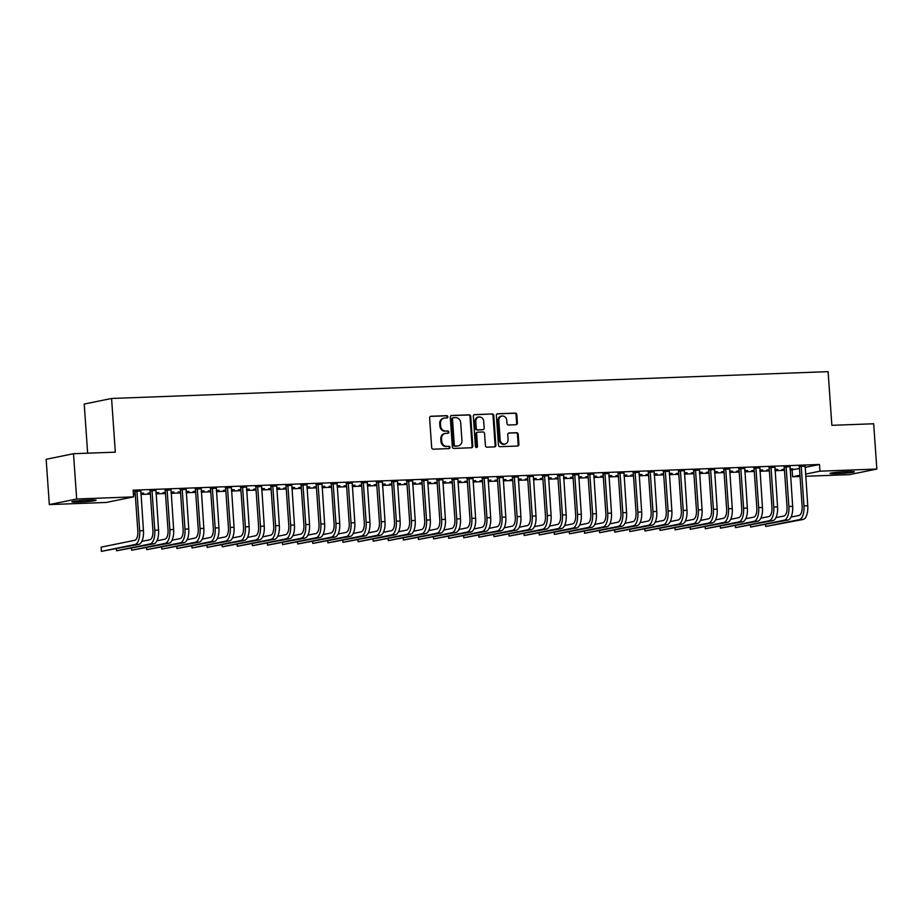 <?xml version="1.0" encoding="UTF-8"?>
<svg xmlns="http://www.w3.org/2000/svg" width="923" height="923" viewBox="0 0 923 923"><rect width="100%" height="100%" fill="white"/><g stroke="black" fill="none" stroke-linecap="round" stroke-linejoin="round"><path stroke-width="1.38" d="M447.84 416.781A1.154 1.038 78.5 0 0 446.72 415.673L430.972 416.261A1.65 1.477 78.5 0 0 429.61 417.957L431.687 447.597A1.65 1.477 78.5 0 0 433.279 449.189L449.028 448.601A1.154 1.038 78.5 0 0 448.866 446.294L446.824 446.374A5.296 4.73 78.5 0 1 441.713 441.275L441.54 438.806A5.296 4.73 78.5 0 1 445.913 433.36L447.955 433.291A1.154 1.038 78.5 0 0 448.913 432.091A1.154 1.038 78.5 0 0 447.793 430.983L445.751 431.053A5.296 4.73 78.5 0 1 440.64 425.964L440.467 423.495A5.296 4.73 78.5 0 1 444.851 418.05L446.882 417.969A1.154 1.038 78.5 0 0 447.84 416.781M446.605 417.981A1.154 1.038 78.5 0 0 445.982 415.823L430.43 416.4M448.74 448.613A1.154 1.038 78.5 0 0 448.128 446.444L446.824 446.374M447.667 433.291A1.154 1.038 78.5 0 0 447.055 431.133L445.751 431.053M516.038 424.707A1.65 1.477 78.5 0 0 517.399 423.011L516.822 414.692A1.65 1.477 78.5 0 0 515.23 413.1L497.739 413.758A1.65 1.477 78.5 0 0 496.366 415.465L498.443 445.094A1.65 1.477 78.5 0 0 500.035 446.686L517.526 446.04A1.65 1.477 78.5 0 0 518.899 444.332L518.195 434.283A1.65 1.477 78.5 0 0 516.592 432.702L509.115 432.979A1.65 1.477 78.5 0 0 507.742 434.675L508.088 439.66A4.43 3.957 78.5 0 1 500.162 439.959L498.801 420.45A4.43 3.957 78.5 0 1 506.727 420.15L506.958 423.403A1.65 1.477 78.5 0 0 508.55 424.995L516.038 424.707M805.075 467.407L819.462 464.477L133.12 490.171L133.593 496.874L106.237 502.458L49.323 504.581L76.678 499.008L133.593 496.874M819.462 464.477L819.936 471.18L876.85 469.057L849.495 474.63L805.698 476.268M49.323 504.581L46.15 459.296L73.505 453.712L115.329 452.155L111.568 398.471L828.104 371.646L831.865 425.33L873.677 423.761L876.85 469.057M73.505 453.712L76.678 499.008M470.73 416.423A1.65 1.477 78.5 0 0 469.138 414.831L451.647 415.488A1.65 1.477 78.5 0 0 450.286 417.184L452.351 446.824A1.65 1.477 78.5 0 0 453.954 448.416L471.434 447.759A1.65 1.477 78.5 0 0 472.807 446.063L470.73 416.423L469.992 416.573A1.65 1.477 78.5 0 0 468.399 414.981L451.093 415.627M474.699 414.623L492.178 413.966A1.65 1.477 78.5 0 1 493.782 415.558L495.847 445.198A1.65 1.477 78.5 0 1 494.486 446.894L486.998 447.182A1.65 1.477 78.5 0 1 485.406 445.59L484.563 433.568A1.65 1.477 78.5 0 0 482.96 431.976L477.999 432.16A1.65 1.477 78.5 0 0 476.637 433.868L477.514 446.374A1.154 1.038 78.5 0 1 475.437 446.455L473.326 416.319A1.65 1.477 78.5 0 1 474.699 414.623L474.272 414.704M111.568 398.471L84.212 404.055L87.65 453.193M789.973 466.773L784.054 466.992M769.297 469.703L766.817 470.107L769.321 470.015M774.962 469.795L775.851 469.461M774.939 469.495L777.731 469.392L775.874 469.761M759.779 467.903L753.86 468.123M739.104 470.834L736.623 471.238L739.127 471.145M744.769 470.926L745.657 470.592M744.746 470.626L747.526 470.522L745.68 470.892M729.585 469.034L723.667 469.253M708.91 471.965L706.43 472.368L708.933 472.276M714.575 472.057L715.463 471.722M714.552 471.757L717.333 471.653L715.487 472.022M699.38 470.165L693.473 470.384M678.717 473.095L676.236 473.499L678.74 473.407M684.381 473.187L685.27 472.853M684.358 472.888L687.139 472.784L685.293 473.153M669.187 471.295L663.279 471.515M648.523 474.226L646.042 474.63L648.546 474.537M654.188 474.318L655.076 473.984M654.165 474.018L656.945 473.914L655.099 474.284M638.993 472.426L633.074 472.645M618.318 475.357L615.837 475.76L618.341 475.657M623.994 475.449L624.883 475.114M623.971 475.149L626.752 475.045L624.906 475.414M608.799 473.557L602.881 473.776M588.124 476.487L585.644 476.891L588.147 476.787M593.789 476.58L594.689 476.245M593.777 476.28L596.558 476.176L594.7 476.545M578.606 474.687L572.687 474.907M557.93 477.618L555.45 478.022L557.954 477.918M563.595 477.71L564.484 477.376M563.572 477.41L566.353 477.306L564.507 477.676M548.412 475.818L542.493 476.037M527.737 478.749L525.256 479.152L527.76 479.049M533.402 478.841L534.29 478.506M533.379 478.541L536.159 478.437L534.313 478.806M518.218 476.949L512.3 477.168M497.543 479.879L495.063 480.283L497.566 480.179M503.208 479.972L504.096 479.637M503.185 479.672L505.966 479.556L504.12 479.937M488.013 478.079L482.106 478.299M467.35 481.01L464.869 481.414L467.373 481.31M473.014 481.102L473.903 480.768M472.991 480.802L475.772 480.687L473.926 481.068M457.82 479.21L451.912 479.429M437.156 482.141L434.675 482.544L437.167 482.441M442.821 482.233L443.709 481.898M442.798 481.921L445.578 481.818L443.732 482.198M427.626 480.341L421.707 480.56M406.951 483.271L404.47 483.664L406.974 483.571M412.627 483.364L413.516 483.029M412.604 483.052L415.385 482.948L413.539 483.329M397.432 481.471L391.514 481.691M376.757 484.402L374.276 484.794L376.78 484.702M382.422 484.494L383.322 484.148M382.41 484.183L385.191 484.079L383.333 484.46M367.239 482.602L361.32 482.821M346.563 485.533L344.083 485.925L346.587 485.833M352.228 485.625L353.117 485.279M352.205 485.313L354.986 485.21L353.14 485.59M337.045 483.733L331.126 483.952M316.37 486.663L313.889 487.056L316.393 486.963M322.035 486.756L322.923 486.409M322.012 486.444L324.792 486.34L322.946 486.721M306.851 484.863L300.933 485.083M286.176 487.794L283.696 488.186L286.199 488.094M291.841 487.886L292.729 487.54M291.818 487.575L294.599 487.471L292.753 487.852M276.646 485.994L270.739 486.213M255.983 488.925L253.502 489.317L256.006 489.225M261.647 489.017L262.536 488.671M261.624 488.705L264.405 488.602L262.559 488.982M246.453 487.125L240.545 487.344M225.789 490.055L223.297 490.448L225.8 490.355M231.454 490.148L232.342 489.801M231.431 489.836L234.211 489.732L232.365 490.113M216.259 488.255L210.34 488.475M195.584 491.186L193.103 491.578L195.607 491.486M201.249 491.278L202.149 490.932M201.237 490.967L204.018 490.863L202.16 491.244M186.065 489.386L180.147 489.605M165.39 492.317L162.91 492.709L165.413 492.617M171.055 492.409L171.943 492.063M171.032 492.097L173.824 491.994L171.966 492.374M155.872 490.517L149.953 490.736M133.374 493.817L135.22 493.747M140.861 493.54L141.75 493.194M135.196 493.447L133.374 493.713M140.838 493.228L143.619 493.124L141.773 493.505M790.123 470.119L799.491 468.538M133.443 494.705L135.277 494.636M140.931 494.428L150.38 494.07M156.022 493.863L165.471 493.505M171.124 493.297L180.573 492.94M186.215 492.732L195.676 492.374M201.318 492.167L210.767 491.809M216.409 491.601L225.87 491.244M231.511 491.036L240.961 490.678M246.614 490.471L256.063 490.113M261.705 489.905L271.166 489.548M276.808 489.34L286.257 488.982M291.899 488.775L301.36 488.417M307.001 488.209L316.451 487.852M322.092 487.644L331.553 487.286M337.195 487.079L346.644 486.721M352.298 486.513L361.747 486.156M367.389 485.948L376.849 485.59M382.491 485.383L391.94 485.025M397.582 484.817L407.043 484.46M412.685 484.252L422.134 483.894M427.776 483.687L437.237 483.329M442.878 483.121L452.328 482.775M457.981 482.556L467.43 482.21M473.072 481.991L482.533 481.644M488.175 481.425L497.624 481.079M503.266 480.86L512.726 480.514M518.368 480.295L527.818 479.948M533.471 479.729L542.92 479.383M548.562 479.164L558.011 478.818M563.665 478.599L573.114 478.252M578.756 478.033L588.216 477.687M593.858 477.468L603.307 477.122M608.949 476.903L618.41 476.556M624.052 476.337L633.501 475.991M639.154 475.772L648.604 475.426M654.245 475.207L663.695 474.86M669.348 474.641L678.797 474.295M684.439 474.076L693.9 473.73M699.542 473.511L708.991 473.164M714.633 472.945L724.094 472.599M729.735 472.38L739.185 472.034M744.838 471.815L754.287 471.468M759.929 471.249L769.378 470.903M775.032 470.684L784.481 470.338M140.769 491.082L133.2 491.232M133.2 491.359L134.85 491.301M150.299 492.882L147.818 493.274L150.322 493.182M155.964 492.974L156.852 492.628M155.941 492.663L158.721 492.559L156.875 492.94M170.963 489.951L165.055 490.171M180.493 491.751L178.012 492.144L180.516 492.051M186.158 491.844L187.046 491.498M186.134 491.532L188.915 491.428L187.069 491.809M201.168 488.821L195.249 489.04M210.686 490.621L208.206 491.013L210.709 490.921M216.351 490.713L217.24 490.367M216.328 490.401L219.109 490.298L217.263 490.678M231.361 487.69L225.443 487.909M240.88 489.49L238.399 489.882L240.903 489.79M246.545 489.582L247.433 489.236M246.522 489.271L249.302 489.167L247.456 489.548M261.555 486.559L255.636 486.779M271.074 488.359L268.593 488.752L271.097 488.659M276.738 488.452L277.627 488.105M276.715 488.14L279.507 488.036L277.65 488.417M291.749 485.429L285.83 485.648M301.267 487.229L298.787 487.621L301.29 487.529M306.932 487.321L307.832 486.975M306.921 487.009L309.701 486.906L307.844 487.286M321.942 484.298L316.024 484.517M331.472 486.098L328.98 486.49L331.484 486.398M337.137 486.19L338.026 485.844M337.114 485.879L339.895 485.775L338.049 486.156M352.136 483.167L346.229 483.387M361.666 484.967L359.185 485.36L361.689 485.267M367.331 485.06L368.219 484.713M367.308 484.748L370.088 484.644L368.242 485.025M382.33 482.037L376.422 482.256M391.86 483.837L389.379 484.229L391.883 484.137M397.525 483.929L398.413 483.583M397.501 483.617L400.282 483.514L398.436 483.894M412.535 480.906L406.616 481.125M422.053 482.706L419.573 483.11L422.076 483.006M427.718 482.798L428.607 482.464M427.695 482.487L430.476 482.383L428.63 482.764M442.728 479.775L436.81 479.995M452.247 481.575L449.766 481.979L452.27 481.875M457.912 481.668L458.8 481.333M457.889 481.356L460.669 481.252L458.823 481.633M472.922 478.645L467.003 478.864M482.441 480.445L479.96 480.848L482.464 480.745M488.105 480.537L489.005 480.202M488.094 480.237L490.874 480.122L489.017 480.502M503.116 477.514L497.197 477.733M512.634 479.314L510.154 479.718L512.657 479.614M518.311 479.406L519.199 479.072M518.288 479.106L521.068 479.002L519.222 479.372M533.309 476.383L527.391 476.603M542.839 478.183L540.359 478.587L542.851 478.483M548.504 478.276L549.393 477.941M548.481 477.976L551.262 477.872L549.416 478.241M563.503 475.253L557.596 475.472M573.033 477.053L570.552 477.456L573.056 477.353M578.698 477.145L579.586 476.81M578.675 476.845L581.455 476.741L579.609 477.11M593.697 474.122L587.789 474.341M603.227 475.922L600.746 476.326L603.25 476.222M608.892 476.014L609.78 475.68M608.868 475.714L611.649 475.61L609.803 475.98M623.902 472.991L617.983 473.211M633.42 474.791L630.94 475.195L633.443 475.103M639.085 474.884L639.974 474.549M639.062 474.584L641.843 474.48L639.997 474.849M654.095 471.861L648.177 472.08M663.614 473.661L661.133 474.064L663.637 473.972M669.279 473.753L670.167 473.418M669.256 473.453L672.036 473.349L670.19 473.718M684.289 470.73L678.37 470.949M693.808 472.53L691.327 472.934L693.831 472.841M699.472 472.622L700.372 472.288M699.461 472.322L702.241 472.218L700.384 472.588M714.483 469.599L708.564 469.819M724.013 471.399L721.521 471.803L724.024 471.711M729.678 471.491L730.566 471.157M729.655 471.192L732.435 471.088L730.589 471.457M744.676 468.469L738.758 468.688M754.206 470.269L751.726 470.672L754.229 470.58M759.871 470.361L760.76 470.026M759.848 470.061L762.629 469.957L760.783 470.326M774.87 467.338L768.963 467.557M784.4 469.138L781.919 469.542L784.423 469.449M790.065 469.23L790.953 468.896M790.042 468.93L792.822 468.826L790.976 469.196M805.075 466.207L799.156 466.438M848.272 471.607A10.788 0.704 -4 0 1 854.306 471.826A10.788 0.704 -4 0 1 838.811 473.534L836.1 473.637A10.788 0.704 -4 0 1 830.065 473.43A10.788 0.704 -4 0 1 845.56 471.711L848.272 471.607M800.045 476.476L792.58 476.764L799.964 475.253M805.537 474.11L819.936 471.18M792.107 470.049L792.58 476.764M77.89 502.031A10.788 0.704 -4 0 1 71.867 501.812A10.788 0.704 -4 0 1 87.35 500.093L90.073 500.001A10.788 0.704 -4 0 1 96.096 500.208A10.788 0.704 -4 0 1 80.613 501.927L77.89 502.031L77.797 500.762M444.159 418.131L443.421 418.281A5.296 4.73 78.5 0 0 439.729 423.645L440.467 423.495M445.013 431.203A5.296 4.73 78.5 0 1 439.902 426.114L439.729 423.645M445.232 433.441L444.494 433.591A5.296 4.73 78.5 0 0 440.802 438.956L441.54 438.806M446.086 446.524A5.296 4.73 78.5 0 1 440.975 441.425L440.802 438.956M471.249 447.77A1.65 1.477 78.5 0 0 472.068 446.213L469.992 416.573M453.435 417.727A1.154 1.038 78.5 0 0 452.489 418.915L454.301 444.932A1.154 1.038 78.5 0 0 455.42 446.051L457.566 445.971A5.296 4.73 78.5 0 0 461.938 440.525L460.704 422.734A5.296 4.73 78.5 0 0 455.593 417.646L453.435 417.727M453.147 417.784L452.697 417.877A1.154 1.038 78.5 0 0 451.739 419.065L452.489 418.915M458.258 445.89L457.52 446.04A5.296 4.73 78.5 0 1 456.827 446.121L454.681 446.201A1.154 1.038 78.5 0 1 453.562 445.082L451.739 419.065M474.145 414.762L492.178 413.966M494.301 446.905A1.65 1.477 78.5 0 0 495.109 445.348L493.044 415.708A1.65 1.477 78.5 0 0 491.44 414.115M477.26 432.31A1.65 1.477 78.5 0 0 475.899 434.018L476.764 446.524L477.514 446.374M476.314 447.551A1.154 1.038 78.5 0 0 476.764 446.524M483.687 421.096A4.43 3.957 78.5 0 0 475.76 421.396L476.245 428.26A1.65 1.477 78.5 0 0 477.837 429.853L482.798 429.668A1.65 1.477 78.5 0 0 484.171 427.972L483.687 421.096M478.841 416.908L478.102 417.058A4.43 3.957 78.5 0 0 475.022 421.546L475.76 421.396M482.487 429.737A1.65 1.477 78.5 0 1 482.06 429.818L477.099 430.003A1.65 1.477 78.5 0 1 475.507 428.41L475.022 421.546M501.881 415.961L501.143 416.111A4.43 3.957 78.5 0 0 498.062 420.6L498.801 420.45M505.008 444.148L504.27 444.298A4.43 3.957 78.5 0 1 499.424 440.109L498.062 420.6M517.341 446.04A1.65 1.477 78.5 0 0 518.161 444.482L517.457 434.433A1.65 1.477 78.5 0 0 515.853 432.852L508.561 433.118M515.853 424.718A1.65 1.477 78.5 0 0 516.661 423.161L516.084 414.842A1.65 1.477 78.5 0 0 514.48 413.25L497.185 413.896M136.708 490.921L135.081 491.821L137.839 531.163A8.422 3.727 87.9 0 1 134.723 540.313L101.126 547.154L101.415 551.354L135.023 544.501A12.634 5.596 -92.1 0 0 139.685 530.794L136.927 491.44M101.415 551.354L138.796 544.362A12.634 5.596 -92.1 0 0 143.457 530.656L140.861 490.771M135.081 491.821L134.723 491.001M151.799 490.355L150.184 491.255L152.93 530.598A8.422 3.727 87.9 0 1 149.826 539.747L141.854 541.374M116.379 548.931L116.517 550.789L150.114 543.935A12.634 5.596 -92.1 0 0 154.787 530.229L152.03 490.874M116.517 550.789L153.887 543.797A12.634 5.596 -92.1 0 0 158.56 530.09L155.964 490.205M150.184 491.255L149.826 490.436M166.901 489.79L165.275 490.69L168.032 530.033A8.422 3.727 87.9 0 1 164.917 539.182L156.945 540.809M131.481 548.366L131.608 550.223L165.217 543.37A12.634 5.596 -92.1 0 0 169.878 529.664L167.132 490.309M131.608 550.223L168.99 543.232A12.634 5.596 -92.1 0 0 173.651 529.525L171.055 489.64M165.275 490.69L164.917 489.871M181.993 489.225L180.377 490.125L183.123 529.467A8.422 3.727 87.9 0 1 180.02 538.617L172.047 540.243M146.584 547.801L146.711 549.658L180.308 542.805A12.634 5.596 -92.1 0 0 184.981 529.098L182.223 489.744M146.711 549.658L184.081 542.666A12.634 5.596 -92.1 0 0 188.754 528.96L186.158 489.075M180.377 490.125L180.02 489.305M197.095 488.659L195.48 489.559L198.226 528.914A8.422 3.727 87.9 0 1 195.111 538.051L187.138 539.678M161.675 547.235L161.802 549.093L195.411 542.239A12.634 5.596 -92.1 0 0 200.072 528.533L197.326 489.19M161.802 549.093L199.183 542.101A12.634 5.596 -92.1 0 0 203.845 528.394L201.249 488.509M195.48 489.559L195.111 488.74M212.198 488.105L210.571 488.994L213.328 528.348A8.422 3.727 87.9 0 1 210.213 537.486L202.241 539.113M176.778 546.67L176.904 548.527L210.502 541.674A12.634 5.596 -92.1 0 0 215.174 527.968L212.417 488.625M176.904 548.527L214.286 541.536A12.634 5.596 -92.1 0 0 218.947 527.829L216.351 487.944M210.571 488.994L210.213 488.175M227.289 487.54L225.673 488.429L228.419 527.783A8.422 3.727 87.9 0 1 225.316 536.921L217.332 538.547M191.869 546.104L192.007 547.962L225.604 541.109A12.634 5.596 -92.1 0 0 230.265 527.402L227.519 488.059M192.007 547.962L229.377 540.97A12.634 5.596 -92.1 0 0 234.05 527.264L231.442 487.379M225.673 488.429L225.304 487.609M242.391 486.975L240.765 487.863L243.522 527.218A8.422 3.727 87.9 0 1 240.407 536.355L232.434 537.982M206.971 545.539L207.098 547.397L240.707 540.543A12.634 5.596 -92.1 0 0 245.368 526.837L242.622 487.494M207.098 547.397L244.48 540.405A12.634 5.596 -92.1 0 0 249.141 526.698L246.545 486.813M240.765 487.863L240.407 487.044M257.482 486.409L255.867 487.298L258.613 526.652A8.422 3.727 87.9 0 1 255.509 535.79L247.537 537.417M222.062 544.974L222.201 546.831L255.798 539.978A12.634 5.596 -92.1 0 0 260.471 526.272L257.713 486.929M222.201 546.831L259.571 539.84A12.634 5.596 -92.1 0 0 264.243 526.133L261.647 486.248M255.867 487.298L255.509 486.479M272.585 485.844L270.958 486.733L273.716 526.087A8.422 3.727 87.9 0 1 270.601 535.225L262.628 536.851M237.165 544.408L237.292 546.266L270.901 539.413A12.634 5.596 -92.1 0 0 275.562 525.706L272.816 486.363M237.292 546.266L274.673 539.274A12.634 5.596 -92.1 0 0 279.334 525.568L276.738 485.683M270.958 486.733L270.601 485.913M287.676 485.279L286.061 486.167L288.807 525.522A8.422 3.727 87.9 0 1 285.703 534.659L277.731 536.286M252.267 543.843L252.394 545.701L285.992 538.847A12.634 5.596 -92.1 0 0 290.664 525.141L287.907 485.798M252.394 545.701L289.764 538.709A12.634 5.596 -92.1 0 0 294.437 525.002L291.841 485.117M286.061 486.167L285.703 485.348M302.779 484.713L301.163 485.602L303.909 524.956A8.422 3.727 87.9 0 1 300.794 534.094L292.822 535.721M267.358 543.278L267.485 545.135L301.094 538.282A12.634 5.596 -92.1 0 0 305.755 524.576L303.009 485.233M267.485 545.135L304.867 538.144A12.634 5.596 -92.1 0 0 309.528 524.437L306.932 484.552M301.163 485.602L300.794 484.783M317.881 484.148L316.254 485.036L319.012 524.391A8.422 3.727 87.9 0 1 315.897 533.529L307.924 535.155M282.461 542.712L282.588 544.57L316.185 537.717A12.634 5.596 -92.1 0 0 320.858 524.01L318.1 484.667M282.588 544.57L319.969 537.578A12.634 5.596 -92.1 0 0 324.631 523.872L322.035 483.987M316.254 485.036L315.897 484.217M332.972 483.583L331.357 484.471L334.103 523.826A8.422 3.727 87.9 0 1 330.999 532.963L323.015 534.59M297.552 542.147L297.691 544.005L331.288 537.151A12.634 5.596 -92.1 0 0 335.949 523.445L333.203 484.102M297.691 544.005L335.061 537.013A12.634 5.596 -92.1 0 0 339.733 523.306L337.126 483.421M331.357 484.471L330.988 483.652M348.075 483.017L346.448 483.906L349.206 523.26A8.422 3.727 87.9 0 1 346.09 532.398L338.118 534.025M312.655 541.582L312.782 543.439L346.39 536.586A12.634 5.596 -92.1 0 0 351.052 522.88L348.306 483.537M312.782 543.439L350.163 536.448A12.634 5.596 -92.1 0 0 354.824 522.741L352.228 482.856M346.448 483.906L346.09 483.087M363.166 482.452L361.551 483.34L364.297 522.695A8.422 3.727 87.9 0 1 361.193 531.833L353.221 533.459M327.746 541.016L327.884 542.874L361.481 536.021A12.634 5.596 -92.1 0 0 366.154 522.314L363.397 482.971M327.884 542.874L365.254 535.882A12.634 5.596 -92.1 0 0 369.927 522.176L367.331 482.291M361.551 483.34L361.193 482.521M378.268 481.887L376.642 482.775L379.399 522.13A8.422 3.727 87.9 0 1 376.284 531.267L368.312 532.894M342.848 540.451L342.975 542.309L376.584 535.455A12.634 5.596 -92.1 0 0 381.245 521.749L378.499 482.406M342.975 542.309L380.357 535.317A12.634 5.596 -92.1 0 0 385.018 521.61L382.422 481.725M376.642 482.775L376.284 481.956M393.36 481.321L391.744 482.21L394.502 521.564A8.422 3.727 87.9 0 1 391.387 530.702L383.414 532.329M357.951 539.886L358.078 541.743L391.675 534.89A12.634 5.596 -92.1 0 0 396.348 521.183L393.59 481.841M358.078 541.743L395.459 534.752A12.634 5.596 -92.1 0 0 400.121 521.045L397.525 481.16M391.744 482.21L391.387 481.391M408.462 480.756L406.847 481.644L409.593 520.999A8.422 3.727 87.9 0 1 406.489 530.137L398.505 531.763M373.042 539.32L373.169 541.178L406.778 534.325A12.634 5.596 -92.1 0 0 411.439 520.618L408.693 481.275M373.169 541.178L410.55 534.186A12.634 5.596 -92.1 0 0 415.212 520.48L412.616 480.595M406.847 481.644L406.478 480.825M423.565 480.191L421.938 481.079L424.695 520.434A8.422 3.727 87.9 0 1 421.58 529.571L413.608 531.198M388.145 538.755L388.271 540.613L421.88 533.759A12.634 5.596 -92.1 0 0 426.541 520.053L423.784 480.71M388.271 540.613L425.653 533.621A12.634 5.596 -92.1 0 0 430.314 519.914L427.718 480.029M421.938 481.079L421.58 480.26M438.656 479.625L437.041 480.514L439.786 519.868A8.422 3.727 87.9 0 1 436.683 529.006L428.699 530.633M403.236 538.19L403.374 540.047L436.971 533.194A12.634 5.596 -92.1 0 0 441.632 519.487L438.887 480.145M403.374 540.047L440.744 533.056A12.634 5.596 -92.1 0 0 445.417 519.349L442.821 479.464M437.041 480.514L436.671 479.695M453.758 479.06L452.132 479.948L454.889 519.303A8.422 3.727 87.9 0 1 451.774 528.441L443.801 530.067M418.338 537.624L418.465 539.482L452.074 532.629A12.634 5.596 -92.1 0 0 456.735 518.922L453.989 479.579M418.465 539.482L455.847 532.49A12.634 5.596 -92.1 0 0 460.508 518.784L457.912 478.899M452.132 479.948L451.774 479.129M468.849 478.495L467.234 479.383L469.98 518.738A8.422 3.727 87.9 0 1 466.876 527.875L458.904 529.502M433.429 537.059L433.568 538.917L467.165 532.063A12.634 5.596 -92.1 0 0 471.838 518.357L469.08 479.014M433.568 538.917L470.938 531.925A12.634 5.596 -92.1 0 0 475.61 518.218L473.014 478.333M467.234 479.383L466.876 478.564M483.952 477.929L482.325 478.818L485.083 518.172A8.422 3.727 87.9 0 1 481.968 527.31L473.995 528.937M448.532 536.494L448.659 538.351L482.268 531.498A12.634 5.596 -92.1 0 0 486.929 517.791L484.183 478.449M448.659 538.351L486.04 531.36A12.634 5.596 -92.1 0 0 490.701 517.653L488.105 477.768M482.325 478.818L481.968 477.999M499.043 477.364L497.428 478.252L500.185 517.607A8.422 3.727 87.9 0 1 497.07 526.745L489.098 528.371M463.634 535.928L463.761 537.786L497.359 530.933A12.634 5.596 -92.1 0 0 502.031 517.226L499.274 477.883M463.761 537.786L501.143 530.794A12.634 5.596 -92.1 0 0 505.804 517.088L503.208 477.203M497.428 478.252L497.07 477.433M514.146 476.799L512.53 477.687L515.276 517.042A8.422 3.727 87.9 0 1 512.173 526.179L504.189 527.806M478.725 535.363L478.852 537.221L512.461 530.367A12.634 5.596 -92.1 0 0 517.122 516.661L514.376 477.318M478.852 537.221L516.234 530.229A12.634 5.596 -92.1 0 0 520.895 516.522L518.299 476.637M512.53 477.687L512.161 476.868M529.248 476.233L527.621 477.122L530.379 516.476A8.422 3.727 87.9 0 1 527.264 525.614L519.291 527.241M493.828 534.798L493.955 536.655L527.564 529.802A12.634 5.596 -92.1 0 0 532.225 516.095L529.467 476.753M493.955 536.655L531.336 529.664A12.634 5.596 -92.1 0 0 535.998 515.957L533.402 476.072M527.621 477.122L527.264 476.303M544.339 475.668L542.724 476.556L545.47 515.911A8.422 3.727 87.9 0 1 542.366 525.049L534.382 526.675M508.919 534.232L509.058 536.09L542.655 529.237A12.634 5.596 -92.1 0 0 547.316 515.53L544.57 476.187M509.058 536.09L546.428 529.098A12.634 5.596 -92.1 0 0 551.1 515.392L548.504 475.507M542.724 476.556L542.355 475.737M559.442 475.103L557.815 475.991L560.573 515.346A8.422 3.727 87.9 0 1 557.457 524.483L549.485 526.11M524.022 533.667L524.149 535.525L557.757 528.671A12.634 5.596 -92.1 0 0 562.419 514.965L559.673 475.622M524.149 535.525L561.53 528.533A12.634 5.596 -92.1 0 0 566.191 514.826L563.595 474.941M557.815 475.991L557.457 475.172M574.533 474.537L572.918 475.426L575.664 514.78A8.422 3.727 87.9 0 1 572.56 523.918L564.588 525.545M539.113 533.102L539.251 534.959L572.848 528.106A12.634 5.596 -92.1 0 0 577.521 514.399L574.764 475.057M539.251 534.959L576.621 527.968A12.634 5.596 -92.1 0 0 581.294 514.261L578.698 474.376M572.918 475.426L572.56 474.607M589.635 473.972L588.02 474.86L590.766 514.215A8.422 3.727 87.9 0 1 587.651 523.353L579.679 524.979M554.215 532.536L554.342 534.394L587.951 527.541A12.634 5.596 -92.1 0 0 592.612 513.834L589.866 474.491M554.342 534.394L591.724 527.402A12.634 5.596 -92.1 0 0 596.385 513.696L593.789 473.811M588.02 474.86L587.651 474.041M604.738 473.407L603.111 474.295L605.869 513.649A8.422 3.727 87.9 0 1 602.754 522.787L594.781 524.414M569.318 531.971L569.445 533.829L603.042 526.975A12.634 5.596 -92.1 0 0 607.715 513.269L604.957 473.926M569.445 533.829L606.826 526.837A12.634 5.596 -92.1 0 0 611.488 513.13L608.892 473.245M603.111 474.295L602.754 473.476M619.829 472.841L618.214 473.73L620.96 513.084A8.422 3.727 87.9 0 1 617.856 522.222L609.872 523.849M584.409 531.406L584.536 533.263L618.145 526.422A12.634 5.596 -92.1 0 0 622.806 512.703L620.06 473.361M584.536 533.263L621.917 526.272A12.634 5.596 -92.1 0 0 626.579 512.565L623.983 472.68M618.214 473.73L617.845 472.911M634.932 472.276L633.305 473.164L636.062 512.519A8.422 3.727 87.9 0 1 632.947 521.657L624.975 523.283M599.512 530.84L599.638 532.698L633.247 525.856A12.634 5.596 -92.1 0 0 637.908 512.138L635.151 472.795M599.638 532.698L637.02 525.706A12.634 5.596 -92.1 0 0 641.681 512L639.085 472.115M633.305 473.164L632.947 472.345M650.023 471.711L648.408 472.599L651.153 511.953A8.422 3.727 87.9 0 1 648.05 521.091L640.066 522.718M614.603 530.275L614.741 532.133L648.338 525.291A12.634 5.596 -92.1 0 0 652.999 511.573L650.254 472.23M614.741 532.133L652.111 525.141A12.634 5.596 -92.1 0 0 656.784 511.434L654.188 471.549M648.408 472.599L648.05 471.78M665.125 471.145L663.499 472.034L666.256 511.388A8.422 3.727 87.9 0 1 663.141 520.526L655.168 522.153M629.705 529.71L629.832 531.567L663.441 524.726A12.634 5.596 -92.1 0 0 668.102 511.007L665.356 471.665M629.832 531.567L667.214 524.576A12.634 5.596 -92.1 0 0 671.875 510.869L669.279 470.984M663.499 472.034L663.141 471.215M680.216 470.58L678.601 471.468L681.347 510.823A8.422 3.727 87.9 0 1 678.243 519.961L670.271 521.587M644.808 529.144L644.935 531.002L678.532 524.16A12.634 5.596 -92.1 0 0 683.205 510.442L680.447 471.099M644.935 531.002L682.305 524.01A12.634 5.596 -92.1 0 0 686.977 510.304L684.381 470.418M678.601 471.468L678.243 470.649M695.319 470.015L693.704 470.903L696.45 510.257A8.422 3.727 87.9 0 1 693.335 519.395L685.362 521.022M659.899 528.579L660.026 530.437L693.635 523.595A12.634 5.596 -92.1 0 0 698.296 509.877L695.55 470.534M660.026 530.437L697.407 523.445A12.634 5.596 -92.1 0 0 702.068 509.738L699.472 469.853M693.704 470.903L693.335 470.084M710.422 469.449L708.795 470.338L711.552 509.692A8.422 3.727 87.9 0 1 708.437 518.83L700.465 520.457M675.001 528.014L675.128 529.871L708.726 523.029A12.634 5.596 -92.1 0 0 713.398 509.311L710.641 469.969M675.128 529.871L712.51 522.88A12.634 5.596 -92.1 0 0 717.171 509.173L714.575 469.288M708.795 470.338L708.437 469.519M725.513 468.884L723.897 469.772L726.643 509.127A8.422 3.727 87.9 0 1 723.54 518.264L715.556 519.891M690.092 527.448L690.219 529.306L723.828 522.464A12.634 5.596 -92.1 0 0 728.489 508.746L725.743 469.403M690.219 529.306L727.601 522.314A12.634 5.596 -92.1 0 0 732.274 508.608L729.666 468.722M723.897 469.772L723.528 468.953M740.615 468.319L738.988 469.207L741.746 508.561A8.422 3.727 87.9 0 1 738.631 517.699L730.658 519.326M705.195 526.883L705.322 528.741L738.931 521.899A12.634 5.596 -92.1 0 0 743.592 508.181L740.834 468.838M705.322 528.741L742.703 521.749A12.634 5.596 -92.1 0 0 747.365 508.042L744.769 468.157M738.988 469.207L738.631 468.388M755.706 467.753L754.091 468.642L756.837 507.996A8.422 3.727 87.9 0 1 753.733 517.134L745.761 518.761M720.286 526.318L720.425 528.175L754.022 521.333A12.634 5.596 -92.1 0 0 758.694 507.615L755.937 468.273M720.425 528.175L757.795 521.183A12.634 5.596 -92.1 0 0 762.467 507.477L759.871 467.592M754.091 468.642L753.733 467.823M770.809 467.188L769.182 468.088L771.94 507.431A8.422 3.727 87.9 0 1 768.824 516.568L760.852 518.195M735.389 525.752L735.516 527.61L769.124 520.768A12.634 5.596 -92.1 0 0 773.786 507.05L771.04 467.707M735.516 527.61L772.897 520.618A12.634 5.596 -92.1 0 0 777.558 506.912L774.962 467.026M769.182 468.088L768.824 467.257M785.9 466.623L784.285 467.523L787.031 506.865A8.422 3.727 87.9 0 1 783.927 516.003L775.955 517.63M750.491 525.187L750.618 527.045L784.215 520.203A12.634 5.596 -92.1 0 0 788.888 506.485L786.131 467.142M750.618 527.045L787.988 520.053A12.634 5.596 -92.1 0 0 792.661 506.346L790.065 466.461M784.285 467.523L783.927 466.692M801.002 466.057L799.387 466.957L802.133 506.3A8.422 3.727 87.9 0 1 799.018 515.438L791.046 517.065M765.582 524.622L765.709 526.479L799.318 519.637A12.634 5.596 -92.1 0 0 803.979 505.919L801.233 466.577M765.709 526.479L803.091 519.487A12.634 5.596 -92.1 0 0 807.752 505.781L805.156 465.896M799.387 466.957L799.018 466.127M445.982 415.823L446.72 415.673M448.128 446.444L448.866 446.294M447.055 431.133L447.793 430.983M439.902 426.114L440.64 425.964M440.975 441.425L441.713 441.275M472.068 446.213L472.807 446.063M468.399 414.981L469.138 414.831M453.562 445.082L454.301 444.932M454.681 446.201L455.42 446.051M456.827 446.121L457.566 445.971M493.044 415.708L493.782 415.558M495.109 445.348L495.847 445.198M475.899 434.018L476.637 433.868M475.507 428.41L476.245 428.26M477.099 430.003L477.837 429.853M482.06 429.818L482.798 429.668M499.424 440.109L500.162 439.959M515.853 432.852L516.592 432.702M517.457 434.433L518.195 434.283M518.161 444.482L518.899 444.332M514.48 413.25L515.23 413.1M516.084 414.842L516.822 414.692M516.661 423.161L517.399 423.011M80.613 501.927L80.509 500.52M838.811 473.534L838.719 472.126M836.1 473.637L836.007 472.38M139.685 530.794L143.457 530.656M135.023 544.501L138.796 544.362M154.787 530.229L158.56 530.09M150.114 543.935L153.887 543.797M169.878 529.664L173.651 529.525M165.217 543.37L168.99 543.232M184.981 529.098L188.754 528.96M180.308 542.805L184.081 542.666M200.072 528.533L203.845 528.394M195.411 542.239L199.183 542.101M215.174 527.968L218.947 527.829M210.502 541.674L214.286 541.536M230.265 527.402L234.05 527.264M225.604 541.109L229.377 540.97M245.368 526.837L249.141 526.698M240.707 540.543L244.48 540.405M260.471 526.272L264.243 526.133M255.798 539.978L259.571 539.84M275.562 525.706L279.334 525.568M270.901 539.413L274.673 539.274M290.664 525.141L294.437 525.002M285.992 538.847L289.764 538.709M305.755 524.576L309.528 524.437M301.094 538.282L304.867 538.144M320.858 524.01L324.631 523.872M316.185 537.717L319.969 537.578M335.949 523.445L339.733 523.306M331.288 537.151L335.061 537.013M351.052 522.88L354.824 522.741M346.39 536.586L350.163 536.448M366.154 522.314L369.927 522.176M361.481 536.021L365.254 535.882M381.245 521.749L385.018 521.61M376.584 535.455L380.357 535.317M396.348 521.183L400.121 521.045M391.675 534.89L395.459 534.752M411.439 520.618L415.212 520.48M406.778 534.325L410.55 534.186M426.541 520.053L430.314 519.914M421.88 533.759L425.653 533.621M441.632 519.487L445.417 519.349M436.971 533.194L440.744 533.056M456.735 518.922L460.508 518.784M452.074 532.629L455.847 532.49M471.838 518.357L475.61 518.218M467.165 532.063L470.938 531.925M486.929 517.791L490.701 517.653M482.268 531.498L486.04 531.36M502.031 517.226L505.804 517.088M497.359 530.933L501.143 530.794M517.122 516.661L520.895 516.522M512.461 530.367L516.234 530.229M532.225 516.095L535.998 515.957M527.564 529.802L531.336 529.664M547.316 515.53L551.1 515.392M542.655 529.237L546.428 529.098M562.419 514.965L566.191 514.826M557.757 528.671L561.53 528.533M577.521 514.399L581.294 514.261M572.848 528.106L576.621 527.968M592.612 513.834L596.385 513.696M587.951 527.541L591.724 527.402M607.715 513.269L611.488 513.13M603.042 526.975L606.826 526.837M622.806 512.703L626.579 512.565M618.145 526.422L621.917 526.272M637.908 512.138L641.681 512M633.247 525.856L637.02 525.706M652.999 511.573L656.784 511.434M648.338 525.291L652.111 525.141M668.102 511.007L671.875 510.869M663.441 524.726L667.214 524.576M683.205 510.442L686.977 510.304M678.532 524.16L682.305 524.01M698.296 509.877L702.068 509.738M693.635 523.595L697.407 523.445M713.398 509.311L717.171 509.173M708.726 523.029L712.51 522.88M728.489 508.746L732.274 508.608M723.828 522.464L727.601 522.314M743.592 508.181L747.365 508.042M738.931 521.899L742.703 521.749M758.694 507.615L762.467 507.477M754.022 521.333L757.795 521.183M773.786 507.05L777.558 506.912M769.124 520.768L772.897 520.618M788.888 506.485L792.661 506.346M784.215 520.203L787.988 520.053M803.979 505.919L807.752 505.781M799.318 519.637L803.091 519.487M452.547 417.9L453.285 417.75M477.041 432.333L477.779 432.183M482.279 429.795L483.017 429.645"/></g></svg>

